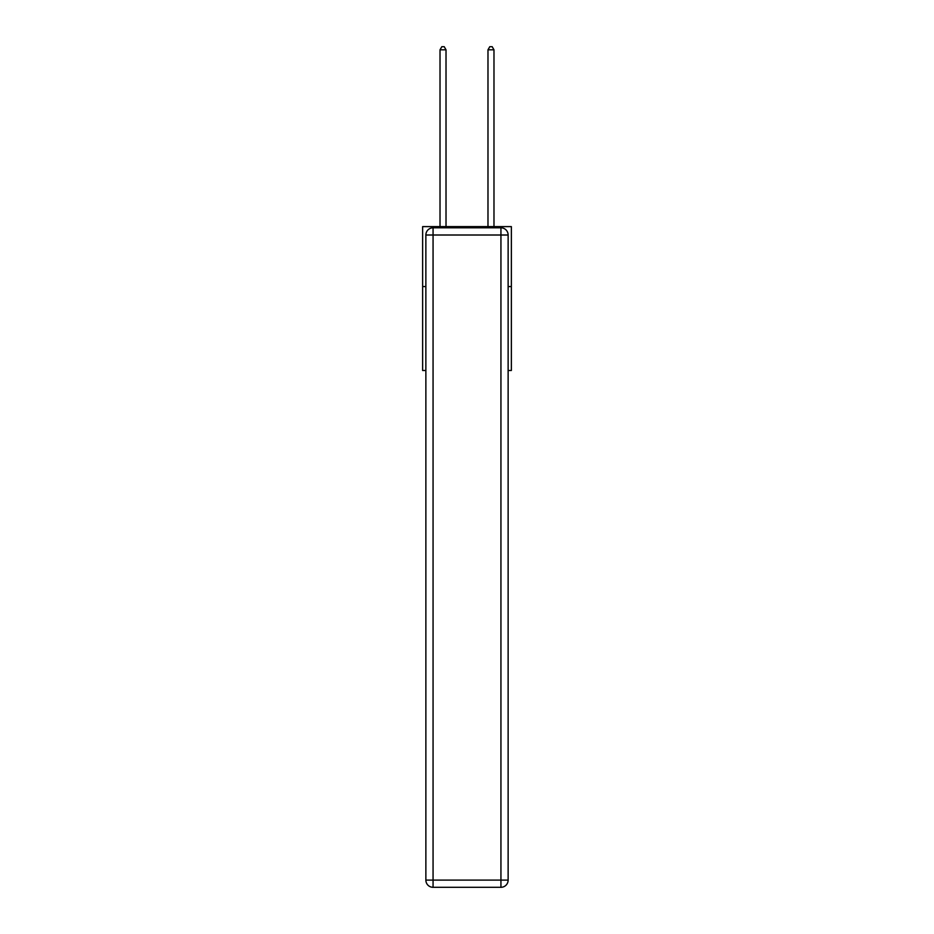 <?xml version="1.0" encoding="UTF-8"?>
<svg xmlns="http://www.w3.org/2000/svg" width="934" height="934" viewBox="0 0 934 934"><rect width="100%" height="100%" fill="white"/><g stroke="black" fill="none" stroke-linecap="round" stroke-linejoin="round"><path stroke-width="1.4" d="M425.869 286.563L422.635 286.563L422.635 226.612L511.365 226.612L511.365 370.494L508.131 370.494M422.635 286.563L422.635 370.494L425.869 370.494M511.365 286.563L508.131 286.563M433.061 227.803L500.939 227.803A7.192 7.192 0 0 1 508.131 235.006L508.131 880.108A7.192 7.192 0 0 1 500.939 887.3L433.061 887.3L433.061 880.108L500.939 880.108L500.939 235.006L433.061 235.006L433.061 880.108L425.869 880.108L425.869 235.006L433.061 235.006L433.061 227.803A7.192 7.192 0 0 0 425.869 235.006A7.192 7.192 0 0 1 433.061 227.803M425.869 880.108A7.192 7.192 0 0 0 433.061 887.3A7.192 7.192 0 0 1 425.869 880.108M446.02 226.612L446.02 49.817L440.019 49.817L440.019 226.612M440.019 49.817L441.817 46.7L444.222 46.7L446.02 49.817M493.981 226.612L493.981 49.817L487.98 49.817L487.98 226.612M487.98 49.817L489.778 46.7L492.183 46.7L493.981 49.817M500.939 887.3A7.192 7.192 0 0 0 508.131 880.108L500.939 880.108L500.939 887.3M508.131 235.006A7.192 7.192 0 0 0 500.939 227.803L500.939 235.006L508.131 235.006"/></g></svg>
